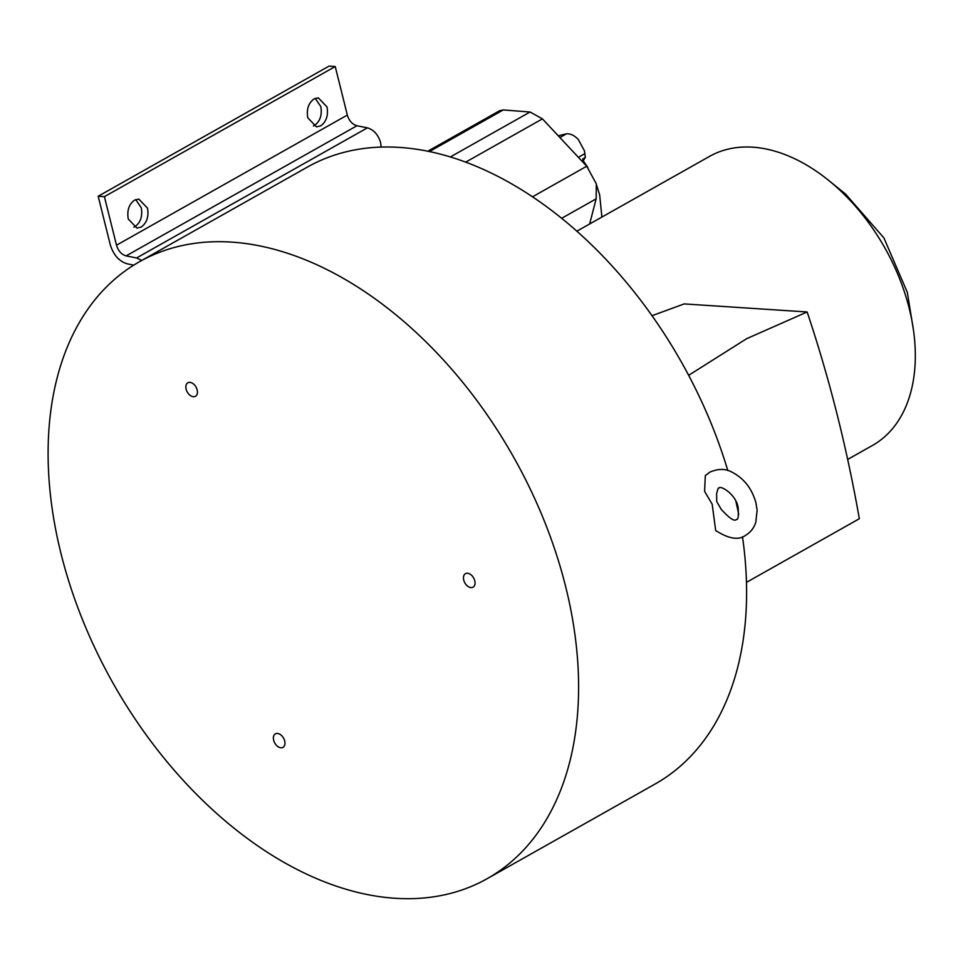 <?xml version="1.0" encoding="UTF-8"?>
<svg xmlns="http://www.w3.org/2000/svg" width="963" height="963" viewBox="0 0 963 963"><rect width="100%" height="100%" fill="white"/><g stroke="black" fill="none" stroke-linecap="round" stroke-linejoin="round"><path stroke-width="1.44" d="M716.616 493.887L716.737 501.603L721.239 509.343C729.605 518.515 734.685 521.862 736.49 519.358C738.176 520.14 738.705 516.096 738.091 507.248C735.708 493.766 719.806 484.858 718.904 488.157C718.41 487.374 717.652 489.276 716.616 493.887M487.242 878.641A354.083 229.964 -119.4 0 0 565.69 586.768A354.083 229.964 -119.4 0 0 139.466 261.743A354.083 229.964 -119.4 0 0 61.018 553.629A354.083 229.964 -119.4 0 0 487.242 878.641L655.237 783.942A354.083 229.964 -119.4 0 0 742.497 536.776M738.705 514.531A354.083 229.964 -119.4 0 0 735.888 501.278M715.69 530.541L712.175 504.191L704.615 491.395L705.313 475.614L709.863 472.135C718.037 468.608 725.271 468.548 731.603 471.942C743.797 478.142 751.91 488.434 755.931 502.806L757.111 510.246L755.774 522.319C753.945 528.061 750.526 532.419 745.518 535.38C738.717 540.484 728.774 538.859 715.702 530.541M134.519 200.135L138.828 199.1L147.495 208.164C148.916 216.627 146.821 222.922 141.236 227.039L136.927 228.075L128.26 219.01C126.851 210.548 128.934 204.264 134.519 200.135M133.857 227.172L135.013 226.63C140.598 222.513 142.693 216.218 141.272 207.755L135.675 199.594M463.733 580.063A7.74 5.032 60.6 0 1 465.454 573.683A7.74 5.032 60.6 0 1 474.771 580.797A7.74 5.032 60.6 0 1 473.062 587.177A7.74 5.032 60.6 0 1 463.733 580.063M273.648 740.246A7.74 5.032 60.6 0 1 275.37 733.854A7.74 5.032 60.6 0 1 284.687 740.968A7.74 5.032 60.6 0 1 282.966 747.348A7.74 5.032 60.6 0 1 273.648 740.246M186.124 389.196A7.74 5.032 60.6 0 1 187.833 382.805A7.74 5.032 60.6 0 1 197.162 389.919A7.74 5.032 60.6 0 1 195.441 396.299A7.74 5.032 60.6 0 1 186.124 389.196M561.634 218.312L596.157 198.847L596.326 183.861L586.72 166.238L542.446 118.87L530.059 112.009L503.24 109.951L499.665 110.697L427.753 151.239M559.9 137.54L566.569 133.785C570.553 133.568 574.466 135.482 578.306 139.503L584.385 150.722L584.902 153.647L578.39 157.318M601.899 217.072L599.672 194.995L596.663 185.305M587.839 167.49L583.229 160.785M133.737 265.15L127.441 263.886C119.195 261.442 113.478 255.075 110.288 244.795L98.178 196.247L104.401 196.657L116.511 245.204C118.293 250.958 121.494 254.521 126.105 255.893L136.565 257.976L141.79 260.443M381.155 147.11L380.602 142.56C378.146 134.639 373.74 129.74 367.385 127.85L356.936 125.756C352.326 124.396 349.124 120.832 347.33 115.079L335.232 66.531L104.401 196.657M314.058 98.924L318.356 97.889L327.023 106.953C328.443 115.416 326.349 121.711 320.763 125.828L316.454 126.863L307.787 117.799C306.378 109.337 308.461 103.053 314.058 98.924M313.396 125.96L314.54 125.419C320.137 121.302 322.22 115.006 320.811 106.544L315.202 98.382M847.669 459.435L872.514 445.424A165.913 107.748 -119.4 0 0 913.586 330.887L907.327 292.391L883.914 237.921L845.658 194.165L828.83 180.538A165.913 107.748 -119.4 0 0 709.562 156.379L576.837 231.192M913.586 330.887A165.913 107.748 -119.4 0 0 909.277 308.666A165.913 107.748 -119.4 0 0 828.83 180.538M335.232 66.531L329.009 66.122L98.178 196.247M566.569 133.785L558.263 135.783M582.964 162.229L582.759 158.967L585.311 157.366L584.902 153.647M585.311 157.366L582.916 161.315M596.157 198.847L589.633 223.982M727.775 470.51A354.083 229.964 -119.4 0 0 307.462 167.044L139.466 261.743M746.469 582.362L859.333 518.732C846.718 447.085 829.324 378.17 807.15 311.976L684.175 303.911L652.011 315.72M807.15 311.976L746.674 338.675L688.641 375.329M532.479 196.825L586.72 166.238M367.385 127.85L136.565 257.976M116.511 245.204L347.33 115.079M356.936 125.756L126.105 255.893M465.659 162.157L542.446 118.87M450.323 156.957L530.059 112.009M429.402 151.576L503.24 109.951"/></g></svg>
